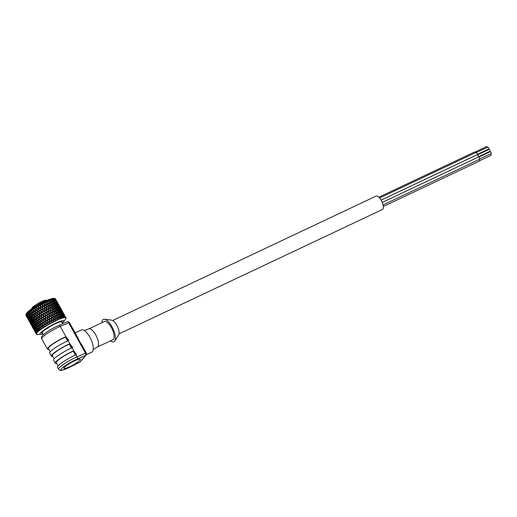 <?xml version="1.0" encoding="UTF-8"?>
<svg xmlns="http://www.w3.org/2000/svg" width="517" height="517" viewBox="0 0 517 517"><rect width="100%" height="100%" fill="white"/><g stroke="black" fill="none" stroke-linecap="round" stroke-linejoin="round"><path stroke-width="0.78" d="M26.774 316.856L25.882 315.267A16.919 2.63 -29 0 1 25.869 315.234L26.005 314.756M26.89 316.973L28.778 320.372L26.981 316.41L25.856 315.176A16.919 2.63 -29 0 1 25.85 314.982L25.999 314.446M26.832 316.139L27.64 318.071L25.863 314.905A16.919 2.63 -29 0 1 25.876 314.859L26.018 314.388M27 316.54L28.887 319.939L27.084 315.984L25.902 314.775A16.919 2.63 -29 0 1 26.018 314.517L26.076 314.414A16.919 2.63 -29 0 1 26.115 314.355L26.186 314.252A16.919 2.63 -29 0 1 26.425 313.929L26.522 313.806A16.919 2.63 -29 0 1 26.58 313.741L26.697 313.612A16.919 2.63 -29 0 1 27.052 313.237L27.194 313.095A16.919 2.63 -29 0 1 27.272 313.024L27.427 312.875A16.919 2.63 -29 0 1 27.892 312.449L28.073 312.294A16.919 2.63 -29 0 1 28.17 312.21L28.364 312.042A16.919 2.63 -29 0 1 28.933 311.577L29.152 311.408A16.919 2.63 -29 0 1 29.275 311.312L29.501 311.137A16.919 2.63 -29 0 1 30.167 310.639L30.419 310.452A16.919 2.63 -29 0 1 30.555 310.355L30.813 310.161A16.919 2.63 -29 0 1 31.563 309.638L31.841 309.444A16.919 2.63 -29 0 1 31.989 309.34L32.28 309.147A16.919 2.63 -29 0 1 33.101 308.597L33.405 308.397A16.919 2.63 -29 0 1 33.573 308.294L33.883 308.093A16.919 2.63 -29 0 1 34.762 307.537L35.085 307.331A16.919 2.63 -29 0 1 35.259 307.227L35.589 307.02A16.919 2.63 -29 0 1 36.513 306.465L36.856 306.264A16.919 2.63 -29 0 1 37.037 306.154L37.379 305.954A16.919 2.63 -29 0 1 38.336 305.405L38.685 305.204A16.919 2.63 -29 0 1 38.865 305.101L39.221 304.907A16.919 2.63 -29 0 1 40.19 304.371L40.546 304.177A16.919 2.63 -29 0 1 40.733 304.08L41.082 303.893A16.919 2.63 -29 0 1 42.058 303.382L42.407 303.201A16.919 2.63 -29 0 1 42.594 303.104L42.943 302.93A16.919 2.63 -29 0 1 43.9 302.451L44.242 302.283A16.919 2.63 -29 0 1 44.423 302.193L44.766 302.025A16.919 2.63 -29 0 1 45.231 301.805A16.919 2.63 -29 0 1 45.69 301.592L46.026 301.437A16.919 2.63 -29 0 1 46.194 301.359L46.524 301.211A16.919 2.63 -29 0 1 47.409 300.816L47.719 300.681A16.919 2.63 -29 0 1 47.881 300.616L48.191 300.48A16.919 2.63 -29 0 1 49.012 300.144L49.302 300.028A16.919 2.63 -29 0 1 49.458 299.97L49.742 299.86A16.919 2.63 -29 0 1 50.492 299.582L50.756 299.492A16.919 2.63 -29 0 1 50.892 299.44L51.144 299.356A16.919 2.63 -29 0 1 51.816 299.136L52.049 299.065A16.919 2.63 -29 0 1 52.165 299.033L52.385 298.968A16.919 2.63 -29 0 1 52.96 298.82L53.161 298.774A16.919 2.63 -29 0 1 53.257 298.748L53.445 298.71A16.919 2.63 -29 0 1 53.917 298.632L54.072 298.606A16.919 2.63 -29 0 1 54.156 298.6L54.298 298.587A16.919 2.63 -29 0 1 54.66 298.574L54.776 298.58A16.919 2.63 -29 0 1 54.834 298.58L54.944 298.593A16.919 2.63 -29 0 1 55.112 298.632A16.919 2.63 -29 0 1 55.19 298.652L55.603 300.287L58.007 303.912L56.12 300.506M25.992 314.465L26.16 313.909A16.221 2.52 -29 0 1 44.708 301.417A16.221 2.52 -29 0 1 54.182 298.374L55.112 298.632M55.261 298.684L57.051 301.883L55.3 298.703A16.919 2.63 -29 0 0 55.261 298.684L54.783 298.548M55.358 298.736L56.036 299.892L55.487 298.865A16.919 2.63 -29 0 0 55.358 298.736L54.834 298.574L56.508 302.348L58.899 305.967L57.019 302.568M27.317 317.858L25.869 315.234M27.647 318.446L28.177 318.672L28.086 319.241L31.356 324.98M26.451 316.178L25.85 314.982M26.761 316.184L25.876 314.859M26.561 315.738L26.018 314.517M26.076 314.414L27.866 317.58L26.115 314.355M26.186 314.252L26.903 315.189L26.425 313.929M28.635 317.348L26.903 315.189M26.522 313.806L28.325 316.966L27.627 314.989L26.58 313.741M28.325 316.966L28.836 317.225L29.495 319.719L30.645 321.16L29.954 319.183L28.765 317.761M26.697 313.612L27.976 314.788L28.597 317.302L29.799 318.718L29.146 316.721L27.912 315.318M27.472 314.523L27.052 313.237M27.194 313.095L27.756 314.853L29.004 316.255L28.396 314.233L27.272 313.024M29.004 316.255L29.501 316.527L30.083 319.047L31.324 320.443L30.723 318.427L29.443 317.05M28.7 314.556L29.295 316.578L30.587 317.955L30.018 315.919L28.7 314.556L27.892 312.449M30.587 317.955L31.072 318.239L31.621 320.773L33.398 322.434L33.948 324.967L35.234 326.343L34.671 324.308L33.353 322.944M30.335 316.236L30.891 318.278L32.216 319.635L31.692 317.587L30.335 316.236L29.366 313.392L28.17 312.21M31.576 317.102L31.091 315.04L29.689 313.703L30.206 315.758L32.048 317.406L32.532 319.952L33.902 321.296L33.418 319.228L32.015 317.897M29.689 313.703L28.933 311.577M28.073 312.294L28.564 314.077L29.896 315.441M28.364 312.042L29.249 312.908M29.152 311.408L29.572 313.218L30.981 314.556L30.535 312.468L29.275 311.312M29.501 311.137L30.878 312.3L31.317 314.859L33.204 316.494L33.644 319.054L35.085 320.372L34.671 318.278L33.198 316.973M30.432 311.984L30.167 310.639M30.419 310.452L30.774 312.287L32.254 313.593L31.873 311.486L30.555 310.355M32.196 311.337L31.873 311.486M32.254 313.593L33.101 316.482L34.581 317.787L34.2 315.687L32.694 314.388M30.813 310.161L32.203 311.337L32.603 313.897L34.116 315.189L33.767 313.082L32.228 311.79M31.789 310.995L31.563 309.638M31.841 309.444L32.144 311.299L33.689 312.585L33.366 310.465L31.989 309.34M33.689 312.585L35.621 314.162L35.324 312.035L33.734 310.762L34.051 312.882M33.734 310.762L33.366 310.465M35.88 313.683A106.463 49.335 -97.4 0 1 35.628 311.913L35.324 312.035M35.621 314.162L37.579 315.732L37.308 313.599L35.699 312.333L35.99 314.459M35.699 312.333L35.634 311.835L37.605 313.483A106.463 29.579 -146.4 0 1 35.628 311.913A106.715 41.58 -97.5 0 1 35.279 309.289L33.573 308.294M37.579 315.732L37.954 316.1A106.67 43.615 -97.5 0 1 37.605 313.483L37.308 313.599M37.25 313.102L36.998 310.969L35.363 309.702L35.634 311.835M35.363 309.702L35.279 309.289A106.605 24.913 -145.6 0 1 33.586 307.945M35.259 311.538L35.628 311.913A106.715 37.489 -148 0 1 33.683 310.329L35.259 311.538L34.988 309.405M33.405 308.397L33.663 310.265M33.553 309.489A106.605 53.858 -97.3 0 1 33.353 308.093M33.883 308.093L35.279 309.289A106.605 42.905 -97.5 0 1 34.994 307.046M34.923 308.907L34.762 307.537M35.085 307.331L35.305 309.205L36.946 310.471L36.707 308.339L35.259 307.227M37.689 313.897L37.961 316.029L39.576 317.296L39.324 315.163L37.605 313.483A106.463 38.142 -97.5 0 1 37.276 310.866A106.715 26.322 -145.8 0 1 35.279 309.289L35.305 309.205M35.589 307.02L36.972 308.242A106.605 13.19 -143.9 0 1 35.24 306.898M39.576 317.296L39.925 317.684A106.806 37.974 -97.5 0 1 39.602 315.06A106.67 24.215 -145.5 0 1 37.605 313.483L39.266 314.666L39.033 312.533L37.276 310.866A106.715 29.986 -97.3 0 1 36.972 308.242L36.707 308.339M36.655 307.835L36.513 306.465M39.706 315.46L39.958 317.593L41.593 318.86L41.36 316.727L39.602 315.06A106.67 32.112 -97.4 0 1 39.298 312.436A106.463 18.056 -144.6 0 1 37.276 310.866L38.982 312.035L38.762 309.903L36.972 308.242A106.605 31.375 -97.4 0 1 36.726 305.999M36.856 306.264L37.043 308.132L38.717 309.405L38.51 307.272L37.037 306.154M38.717 309.405L39.014 309.819A106.715 14.638 -144.1 0 1 36.972 308.242L37.043 308.132M41.308 316.23L41.625 316.63A106.806 18.412 -144.6 0 1 39.602 315.06L41.308 316.23L41.089 314.09L39.298 312.436A106.463 26.445 -97.2 0 1 39.014 309.819A106.715 18.017 -96.8 0 1 38.743 307.201L38.51 307.272M37.379 305.954L38.743 307.201A106.605 1.157 -142.6 0 1 36.985 305.851M38.458 306.775L38.336 305.405M39.156 310.2L39.37 312.326L41.037 313.593L40.837 311.467L39.014 309.819L40.785 310.969L40.591 308.843L38.743 307.201A106.605 19.452 -96.9 0 1 38.517 304.965M38.685 305.204L38.853 307.072L40.546 308.345L40.352 306.226L38.865 305.101M40.546 308.345L40.804 308.785A106.715 2.617 -142.7 0 1 38.743 307.201L38.853 307.072M39.221 304.907L40.552 306.18A106.605 10.999 -141.6 0 0 38.781 304.817M40.785 310.969L41.063 311.396A106.463 14.431 -96.6 0 1 40.804 308.785A106.715 5.868 -96 0 1 40.552 306.18L40.352 306.226M40.313 305.728L40.19 304.371M40.753 306.529L40.94 308.649L42.64 309.929L42.452 307.815L40.552 306.18A106.605 7.328 -96.1 0 1 40.339 303.957M40.546 304.177L40.707 306.032L42.407 307.324L42.22 305.217L40.733 304.08M42.407 307.324L42.627 307.783A106.715 9.539 -141.7 0 0 40.552 306.18L40.707 306.032M42.64 309.929L42.879 310.374A106.463 2.294 -95.7 0 1 42.627 307.783A106.715 6.275 -94.9 0 0 42.381 305.198L42.22 305.217M41.082 303.893L42.381 305.198A106.605 23.084 -140.9 0 0 40.604 303.815M42.174 304.726L42.058 303.382M42.846 308.119L43.034 310.226L44.733 311.518L44.546 309.412L42.627 307.783L44.501 308.927L44.313 306.833L42.381 305.198A106.605 4.808 -95 0 0 42.161 303.001M42.407 303.201L42.575 305.03L44.268 306.348L44.074 304.261L42.594 303.104M44.268 306.348L44.456 306.827A106.715 21.656 -141 0 0 42.381 305.198L42.575 305.03M42.943 302.93L44.191 304.267A106.605 34.904 -140.5 0 0 42.426 302.865M44.501 308.927L44.701 309.392A106.463 9.771 -94.5 0 0 44.449 306.827A106.715 18.211 -93.4 0 0 44.191 304.267L44.074 304.261M44.029 303.776L43.9 302.451M44.468 304.578L44.662 306.652L46.356 307.977L46.155 305.909L44.191 304.267A106.605 16.77 -93.6 0 0 43.964 302.096M44.242 302.283L44.423 304.093L46.103 305.431L45.89 303.376L44.423 302.193M46.103 305.431L46.246 305.928A106.715 33.534 -140.6 0 0 44.191 304.267L44.423 304.093M46.356 307.977L46.517 308.462A106.463 21.585 -92.9 0 0 46.246 305.928A106.715 29.76 -91.6 0 0 45.961 303.408L45.89 303.376M44.766 302.025L45.961 303.408A106.605 46.284 -140.5 0 0 44.216 301.973M45.839 302.897L45.69 301.592M46.278 303.692L46.498 305.747L48.165 307.098L47.932 305.062L45.961 303.408A106.605 28.364 -91.8 0 0 45.709 301.269M46.026 301.437L46.226 303.221L47.881 304.591L47.635 302.574L46.194 301.359M47.881 304.591L47.991 305.108A106.715 44.985 -140.5 0 0 45.961 303.408L46.226 303.221M48.43 309.625L48.217 307.57L46.543 306.226L46.75 308.287L48.572 310.122A106.67 27.672 -91.9 0 0 48.288 307.602A106.463 32.952 -90.9 0 0 47.991 305.108A106.715 40.733 -89.2 0 0 47.667 302.626L47.635 302.574M48.016 302.897L48.262 304.914L49.903 306.303L49.638 304.306L47.667 302.626L47.952 302.432L49.645 304.371L49.949 304.17L51.597 306.135L51.907 305.935L53.477 307.389L54.233 310.135L55.797 311.583L55.461 309.651L53.917 308.184M48.146 305.237A106.463 52.592 -140.7 0 0 47.991 305.108L48.553 307.415L50.201 308.785L49.962 306.768L47.991 305.108L48.262 304.914M49.903 306.303L49.987 306.82A106.463 43.699 -88.4 0 0 49.658 304.461M50.013 304.636L50.278 306.626L51.894 308.035L51.61 306.058L49.645 304.371M50.485 311.292L50.259 309.256L48.604 307.886L48.818 309.935L50.614 311.796A106.806 33.34 -90.9 0 0 50.311 309.295A106.67 38.762 -89.7 0 0 49.987 306.82L50.278 306.626M51.538 305.599L51.228 303.647L49.651 302.199L49.949 304.17M49.651 302.199L49.27 301.941L49.58 301.741L51.151 303.195L50.808 301.262L49.458 299.97M49.574 303.841L49.283 301.863L47.881 300.616M47.719 300.681L47.952 302.432M46.524 301.211L47.667 302.626A106.605 39.402 -89.6 0 0 47.37 300.526M48.191 300.48L49.27 301.941M49.212 301.405L49.012 300.144M49.302 300.028L49.58 301.741M49.742 299.86L51.17 301.605L51.513 303.537L53.49 305.799L53.839 307.725L55.377 309.205L55.009 307.292L53.49 305.799M50.724 300.81L50.492 299.582M50.756 299.492L51.086 301.159L52.592 302.658L52.191 300.771L50.892 299.44M52.592 302.658L53.406 305.353L54.918 306.852L54.518 304.965L53.031 303.453M51.144 299.356L52.534 301.133L52.941 303.014L54.421 304.532L53.981 302.671L52.534 301.133M52.094 300.332L51.816 299.136M52.049 299.065L52.43 300.694L53.878 302.245L53.4 300.409L52.165 299.033M53.878 302.245L54.757 304.888L56.198 306.432L55.726 304.603L54.317 303.04M53.729 300.778L54.207 302.607L55.61 304.177L55.106 302.374L53.257 300.551L52.96 298.82M55.61 304.177L56.534 306.801L57.936 308.371L58.86 310.995L60.263 312.565L61.187 315.189L63.113 317.865A16.919 2.63 151 0 1 63.261 317.826L63.468 317.774A16.919 2.63 151 0 1 63.953 317.664L64.134 317.632A16.919 2.63 151 0 1 64.257 317.612L64.425 317.587A16.919 2.63 151 0 1 64.806 317.541L64.948 317.535A16.919 2.63 151 0 1 65.045 317.528L64.929 317.858L65.168 317.528A16.919 2.63 151 0 1 65.452 317.548L65.271 317.884L65.549 317.567A16.919 2.63 151 0 1 65.614 317.58L65.452 317.929L65.691 317.606A16.919 2.63 151 0 1 65.866 317.697L65.665 318.033L65.918 317.735A16.919 2.63 151 0 1 65.95 317.768L65.756 318.123L65.989 317.819A16.919 2.63 151 0 1 66.008 317.845L65.989 317.819M55.422 302.749L55.939 304.552L57.303 306.148L56.754 304.371L54.938 302.523L54.427 300.17L53.257 298.748M55.119 302.426L56.618 303.957L57.62 306.523L58.944 308.151L58.35 306.394L57.057 304.746M56.618 303.957L56.03 302.206L54.731 300.551L55.293 302.329M54.731 300.551L54.246 300.332L53.917 298.632M53.419 300.461L54.976 301.954M53.161 298.774L53.613 300.351M53.445 298.71L54.291 299.757M54.072 298.606L55.881 301.799L54.156 298.6M54.298 298.587L57.859 304.662M55.093 299.666L54.66 298.574M54.776 298.58L56.579 301.773M54.944 298.593L55.681 299.711M57.051 301.883L56.967 302.458L59.371 306.077L57.49 302.678M56.476 300.687L58.363 304.086L55.952 300.461L56.036 299.892M58.363 304.086L58.279 304.655L58.802 304.881L60.605 308.849L63.009 312.475L62.925 313.043L65.918 317.735M57.833 303.104L59.468 306.051M56.263 300.319L57.135 301.844M56.275 300.312L56.915 301.45M28.235 319.512L27.537 318.252M29.03 320.786L28.086 319.241M28.778 320.372L30.225 322.673M27.64 318.071L28.164 318.31L29.96 322.265L28.08 318.866M28.306 318.375L30.186 321.768L28.39 317.826L27.866 317.58M27.343 315.984L29.23 319.383L28.487 317.432M29.23 319.383L29.747 319.635L30.445 322.117L31.55 323.577L29.669 320.178M30.645 321.16L31.156 321.419L31.815 323.92L32.972 325.355L32.28 323.377L31.085 321.955M31.66 320.811L29.799 318.718M30.238 319.512L30.923 321.496L32.125 322.918L31.472 320.915M32.125 322.918L32.629 323.183L33.25 325.691L34.445 327.106L33.799 325.109L32.565 323.713M33.256 322.511L31.324 320.443M31.763 321.238L32.409 323.241L34.148 324.915L34.729 327.435L35.977 328.838L35.369 326.815L34.09 325.432M32.907 322.149L32.345 320.113L31.026 318.75M32.216 319.635L32.7 319.926L33.217 322.472L34.542 323.829L34.019 321.781L32.655 320.43M33.902 321.296L34.374 321.6L34.859 324.146L36.229 325.49L35.744 323.422L34.342 322.097M33.747 319.538L34.225 321.613L35.634 322.944L35.188 320.863L33.747 319.538L32.862 316.663L31.427 315.351L31.899 317.419L33.308 318.743M35.634 322.944L36.093 323.248L36.552 325.807L37.961 327.138L37.508 325.051L36.074 323.732M35.524 321.167L35.964 323.248L37.411 324.566L36.998 322.472L35.085 320.372M37.411 324.566L37.857 324.883L38.29 327.448L40.177 329.077L40.248 329.911A16.919 2.63 151 0 1 40.423 329.775L40.669 329.594A16.919 2.63 151 0 1 41.321 329.116L41.593 328.928A16.919 2.63 151 0 1 41.787 328.786L42.064 328.592A16.919 2.63 151 0 1 42.795 328.095L43.085 327.901A16.919 2.63 151 0 1 43.305 327.752L43.602 327.558A16.919 2.63 151 0 1 44.391 327.048L44.708 326.841A16.919 2.63 151 0 1 44.94 326.692M37.347 322.776L37.754 324.87L39.227 326.182L38.846 324.075L37.347 322.776L36.526 319.881L35.02 318.582L35.427 320.682L36.907 321.981M39.169 323.926L38.846 324.075M38.762 323.577L38.413 321.464L36.881 320.185L37.256 322.285L39.182 323.92L39.583 326.486L41.089 327.778L40.74 325.665L39.208 324.372M36.881 320.185L36.087 317.27L34.555 315.984L34.93 318.091L36.442 319.39M36.849 319.732L36.526 319.881M35.02 318.582L34.581 317.787M34.555 315.984L34.116 315.189M36.455 317.574L36.797 319.687L38.336 320.973L38.019 318.853L36.087 317.27M38.323 318.711A106.806 40.933 -148.8 0 1 36.416 317.128L38.019 318.853M37.948 318.356L37.651 316.23L36.061 314.956L36.377 317.076M36.061 314.956L34.128 313.38L34.471 315.493L36.009 316.779L35.692 314.659M36.009 316.779L36.416 317.128A106.67 46.084 -150.2 0 1 35.343 316.223A106.67 46.084 -150.2 0 1 35.298 316.184M34.128 313.38L33.767 313.082M34.523 315.538L34.2 315.687M31.427 315.351L30.981 314.556M32.758 316.178L32.345 314.084L30.878 312.779M34.077 312.927A106.715 47.958 -150.7 0 1 33.017 312.029A106.715 47.958 -150.7 0 1 32.972 311.99M38.193 317.806L38.316 318.653L39.906 319.926L39.635 317.8L38.025 316.527L38.213 317.942A106.806 49.218 -97.4 0 1 37.954 316.126A106.67 35.479 -147.6 0 1 36.003 314.523A106.463 40.533 -148.8 0 1 34.09 312.934M38.025 316.527L37.651 316.23M40.345 320.721L40.636 322.847L42.232 324.12L41.961 321.988L40.274 320.294A106.457 44.21 -97.5 0 1 39.925 317.684A106.806 29.96 -146.5 0 1 37.954 316.1L37.961 316.029M39.266 314.666L39.324 315.163M41.896 321.49L42.252 321.871A106.689 30.341 -146.6 0 1 40.274 320.294L41.896 321.49L41.651 319.357L39.958 317.593M41.593 318.86L41.929 319.254A106.457 32.758 -97.4 0 1 41.625 316.637L41.36 316.727M39.421 312.824L39.654 314.963M38.982 312.035L39.033 312.533M37.386 311.266L37.631 313.399M37.095 308.63L37.327 310.769M41.748 317.024L41.974 319.157L43.628 320.424L43.415 318.291L41.625 316.63A106.806 26.225 -97.2 0 1 41.334 314.013A106.67 20.202 -96.9 0 1 41.063 311.396A106.463 6.146 -143.1 0 1 39.014 309.819L38.762 309.903M43.628 320.424L43.945 320.824A106.689 25.766 -97.2 0 1 43.661 318.207A106.457 11.717 -143.8 0 1 41.625 316.63L43.363 317.793L43.157 315.661L41.334 314.013A106.67 12.46 -143.9 0 1 39.298 312.436L39.37 312.326M43.803 318.582L44.023 320.714L45.69 321.988L45.483 319.855L43.661 318.207A106.457 20.893 -97 0 1 43.389 315.59A106.806 6.475 -143.2 0 1 41.334 314.013L43.111 315.163L42.917 313.037L40.837 311.467M38.904 307.57L39.105 309.702M40.985 309.14L41.179 311.266L42.872 312.539L42.678 310.42L40.591 308.843M45.438 319.357L45.716 319.784A106.689 6.908 -143.2 0 1 43.661 318.207L45.438 319.357L45.237 317.231L43.389 315.59A106.806 14.172 -96.6 0 1 43.131 312.979A106.67 8.078 -96.2 0 1 42.879 310.374A106.463 5.965 -142 0 0 40.804 308.785L40.94 308.649M44.733 311.518L44.953 311.977A106.67 4.071 -95.1 0 0 44.701 309.392A106.463 18.082 -141.2 0 0 42.627 307.783L42.452 307.815M43.312 313.334L43.506 315.46L45.199 316.734L45.005 314.62L43.131 312.979L44.96 314.123L44.772 312.01L43.034 310.226M44.94 309.715L45.128 311.816L46.827 313.121L46.64 311.027L44.546 309.412M42.62 305.521L42.808 307.628M44.708 307.143L44.901 309.231L46.595 310.536L46.401 308.462L44.313 306.833M46.827 313.121L47.028 313.586A106.806 10.107 -94.4 0 0 46.776 311.014A106.67 16.053 -93.7 0 0 46.517 308.462A106.463 30.018 -140.7 0 0 44.456 306.827L44.662 306.652M46.543 306.226L46.155 305.909M46.795 308.772L46.989 310.846L48.682 312.171L48.475 310.103L46.75 308.287M48.604 307.886L48.217 307.57M48.921 314.737L48.727 312.656L47.034 311.331L47.221 313.425L49.102 315.208A106.457 15.303 -93.8 0 0 48.844 312.662A106.806 21.953 -92.8 0 0 48.572 310.122L48.818 309.935M50.201 308.785L50.879 311.609L52.527 312.979L52.288 310.963L50.259 309.256M51.002 316.365L50.802 314.297L49.121 312.966L49.315 315.04L51.17 316.85A106.689 22.354 -92.8 0 0 50.899 314.317A106.457 26.929 -92 0 0 50.614 311.796L50.879 311.609M48.165 307.098L48.288 307.602A106.67 46.982 -140.5 0 1 50.311 309.295L52.288 310.963M52.223 310.497L51.959 308.5L50.343 307.092L50.588 309.108M52.527 312.979L52.637 313.496A106.457 38.032 -89.8 0 0 52.314 311.021A106.806 44.107 -88.4 0 0 51.984 308.655L51.959 308.5M50.343 307.092L49.962 306.768M46.498 305.747L46.246 305.928A106.463 41.58 -140.5 0 1 48.288 307.602L48.553 307.415M51.894 308.035L51.971 308.565L52.269 308.365L53.865 309.793L53.548 307.841L51.978 306.394L52.269 308.365M51.978 306.394L51.597 306.135M53.865 309.793L53.923 310.336L54.233 310.135M55.797 311.583L56.56 314.323L58.124 315.777L57.788 313.845L56.237 312.378M55.817 310L56.166 311.925L57.704 313.392L57.335 311.486L55.403 309.754L55.377 309.205M57.704 313.392L58.492 316.12L60.528 318.711A16.919 2.63 151 0 1 60.728 318.64L60.993 318.537A16.919 2.63 151 0 1 61.652 318.31L61.904 318.226A16.919 2.63 151 0 1 62.079 318.168L62.318 318.097A16.919 2.63 151 0 1 62.9 317.923L63.113 317.865M57.684 311.841L58.059 313.741L59.571 315.241L59.164 313.354L57.251 311.602L56.844 309.166L55.358 307.647L55.733 309.547L57.245 311.047M57.342 311.544L59.067 312.921L59.92 315.596L61.394 317.115L60.954 315.26L59.507 313.716M59.067 312.921L58.628 311.06L57.187 309.521L57.594 311.396M57.187 309.521L56.741 309.289L56.308 306.865L54.86 305.327L55.267 307.201L56.741 308.727M55.358 307.647L54.918 306.852M54.86 305.327L54.421 304.532M56.637 307.227L57.083 309.088L58.524 310.633L58.053 308.798L56.185 307.001L56.198 306.432M57.936 308.371L57.426 306.568L56.049 304.972M53.477 307.389L53.135 305.457L51.59 303.99L51.907 305.935M51.59 303.99L51.151 303.195M53.051 305.011L52.682 303.104L51.17 301.605M57.303 306.148L58.259 308.746L59.629 310.342L60.586 312.94L61.956 314.536L61.4 312.759L60.069 311.137M58.944 308.151L59.94 310.717L61.271 312.346L60.676 310.588L59.384 308.946M58.647 306.781L60.534 310.187L59.901 308.462L58.15 306.562L57.574 304.267L56.327 302.594L56.922 304.339L58.208 305.986M60.534 310.187L61.575 312.727L62.861 314.381L60.974 310.976M60.185 308.856L62.072 312.255L61.394 310.555L59.681 308.636L59.746 308.061M62.072 312.255L62.008 312.824L64.948 317.535M61.665 310.956L63.552 314.355L61.155 310.736L60.502 308.494L59.345 306.762L61.226 310.161M61.413 310.607L64.98 316.494L63.093 313.095M62.654 312.294L61.504 310.562M60.773 308.901L60.25 308.675L58.447 304.7L60.327 308.106M59.345 306.762L58.828 306.542L58.899 305.967M58.447 304.7L57.93 304.481L58.007 303.912M59.817 306.872L61.697 310.271L59.293 306.646L59.371 306.077M60.689 308.281L58.802 304.881M56.327 302.594L55.83 302.367L55.881 301.799M57.419 303.867L55.532 300.461M62.286 323.17A13.655 2.126 151 0 0 63.649 321.761A13.655 2.126 151 0 0 55.649 323.196A13.655 2.126 151 0 0 43.118 330.602A13.655 2.126 151 0 0 40.979 334.331A13.655 2.126 151 0 0 42.892 333.917M65.478 319.228L65.724 318.899A16.919 2.63 151 0 0 65.885 318.627L65.937 318.53A16.919 2.63 151 0 0 65.969 318.459L66.002 318.369A16.919 2.63 151 0 0 66.053 318.162L66.06 318.084A16.919 2.63 151 0 0 66.06 318.039L66.053 317.968A16.919 2.63 151 0 0 66.008 317.845M45.373 326.699A106.295 24.997 -145.7 0 1 44.578 326.065L44.94 326.699L45.263 326.492A16.919 2.63 151 0 1 46.103 325.975L46.433 325.775A16.919 2.63 151 0 1 46.679 325.626L47.021 325.426A16.919 2.63 151 0 1 47.887 324.909L48.236 324.708A16.919 2.63 151 0 1 48.488 324.56L48.837 324.366A16.919 2.63 151 0 1 49.729 323.862L50.084 323.661A16.919 2.63 151 0 1 50.343 323.526L50.692 323.332A16.919 2.63 151 0 1 51.597 322.847L51.946 322.66A16.919 2.63 151 0 1 52.204 322.524L52.56 322.337A16.919 2.63 151 0 1 53.451 321.878L53.8 321.703A16.919 2.63 151 0 1 54.059 321.58L54.401 321.406A16.919 2.63 151 0 1 55.274 320.979L55.616 320.818A16.919 2.63 151 0 1 55.739 320.76A16.919 2.63 151 0 1 55.862 320.702L56.198 320.546A16.919 2.63 151 0 1 57.032 320.165L57.361 320.017A16.919 2.63 151 0 1 57.594 319.913L57.91 319.777A16.919 2.63 151 0 1 58.699 319.435L59.003 319.312A16.919 2.63 151 0 1 59.222 319.222L59.52 319.105A16.919 2.63 151 0 1 60.25 318.815L60.528 318.711M37.605 334.557L37.463 334.564A16.919 2.63 151 0 1 37.373 334.57L37.243 334.57A16.919 2.63 151 0 1 36.965 334.551L36.869 334.531A16.919 2.63 151 0 1 36.804 334.518L36.72 334.493A16.919 2.63 151 0 1 36.545 334.409L36.494 334.363A16.919 2.63 151 0 1 36.461 334.331L36.423 334.279A16.919 2.63 151 0 1 36.403 334.253A16.919 2.63 151 0 1 36.364 334.131L36.746 334.092L36.352 334.066A16.919 2.63 151 0 1 36.352 334.014L36.746 333.95L36.358 333.937A16.919 2.63 151 0 1 36.41 333.73L36.81 333.691L36.448 333.639A16.919 2.63 151 0 1 36.474 333.568L36.901 333.497L36.526 333.471A16.919 2.63 151 0 1 36.694 333.207L36.772 333.09A16.919 2.63 151 0 1 36.836 333.006L36.927 332.89A16.919 2.63 151 0 1 37.205 332.567L37.327 332.437A16.919 2.63 151 0 1 37.418 332.334L37.554 332.198A16.919 2.63 151 0 1 37.935 331.83L38.096 331.675A16.919 2.63 151 0 1 38.219 331.565L38.394 331.41A16.919 2.63 151 0 1 38.878 330.996L39.079 330.835A16.919 2.63 151 0 1 39.227 330.706L39.441 330.537A16.919 2.63 151 0 1 40.009 330.092L40.248 329.911M42.446 333.116A2.501 0.388 151 0 0 41.806 333.323L41.709 333.258A2.501 0.388 151 0 0 42.148 332.715A2.501 0.388 151 0 0 41.703 332.728L41.793 332.56A2.501 0.388 151 0 0 42.717 331.662A2.501 0.388 151 0 0 42.601 331.617L42.866 331.365A2.501 0.388 151 0 0 44.423 330.092L44.837 329.788A2.501 0.388 151 0 0 46.982 328.321L47.551 327.959A2.501 0.388 151 0 0 50.033 326.46L50.614 326.124A2.501 0.388 151 0 0 51.267 325.839A2.501 0.388 151 0 0 53.277 324.695L53.858 324.398A2.501 0.388 151 0 0 54.989 323.959A2.501 0.388 151 0 0 56.392 323.203L56.922 322.976A2.501 0.388 151 0 0 58.35 322.498A2.501 0.388 151 0 0 59.08 322.13L59.494 321.981A2.501 0.388 151 0 0 59.507 322.026A2.501 0.388 151 0 0 61.025 321.6L61.342 321.535A2.501 0.388 151 0 0 61.226 321.781A2.501 0.388 151 0 0 62.169 321.6L62.266 321.664A2.501 0.388 151 0 0 61.833 322.207A2.501 0.388 151 0 0 62.279 322.194L62.189 322.362A2.501 0.388 151 0 0 61.937 322.537M48.146 325.025L48.146 325.025A106.295 19.213 -96.8 0 1 48.042 323.978L48.837 324.366M37.34 305.308L37.043 303.99L42.536 301.146L45.095 300.215L47.351 300.235M34.898 306.775L34.71 305.508L36.959 304.455M37.114 303.97A8.169 1.273 -29 0 1 38.814 302.994L39.938 302.4A8.169 1.273 -29 0 1 43.266 300.868L44.132 300.551M60.192 321.942L60.922 321.645M48.275 327.597L47.7 328.405L46.763 328.534M82.352 345.854L79.812 341.937L78.002 338.002M67.074 321.897A1.751 0.924 66.6 0 1 67.216 321.8A1.751 0.924 66.6 0 1 68.612 322.757L85.492 353.208L77.091 356.846A14.47 2.249 151 0 0 75.146 357.725A14.47 2.249 151 0 0 58.615 369.261L57.497 367.244A14.47 2.249 -29 0 1 74.028 355.709A14.47 2.249 -29 0 1 75.928 354.849L76.542 354.397L73.692 350.817A14.47 2.249 151 0 0 71.792 351.676A14.47 2.249 151 0 0 55.261 363.212L53.587 360.187A14.47 2.249 -29 0 1 70.118 348.652A14.47 2.249 -29 0 1 72.018 347.786L72.632 347.34L69.782 343.753A14.47 2.249 151 0 0 67.882 344.619A14.47 2.249 151 0 0 51.351 356.155L49.671 353.13A14.47 2.249 -29 0 1 66.202 341.595A14.47 2.249 -29 0 1 68.102 340.729L68.722 340.276L65.866 336.696A14.47 2.249 151 0 0 63.966 337.562A14.47 2.249 151 0 0 47.435 349.098A14.47 2.249 151 0 0 48.889 349.305M76.374 354.572L73.265 351.23A13.306 2.068 -29 0 0 71.482 352.038A13.306 2.068 -29 0 0 56.282 362.65L58.085 365.907M55.261 363.212A14.47 2.249 151 0 0 56.708 363.425M51.351 356.155A14.47 2.249 151 0 0 52.799 356.362M68.548 340.451L65.446 337.116A13.306 2.068 -29 0 0 63.656 337.924A13.306 2.068 -29 0 0 48.456 348.529L50.265 351.793M72.458 347.514L69.356 344.173A13.306 2.068 -29 0 0 67.565 344.981A13.306 2.068 -29 0 0 52.372 355.593L54.175 358.85M74.61 360.84A9.338 1.454 151 0 0 65.181 366.598A9.338 1.454 151 0 0 66.137 368.098A37.928 37.928 0 0 0 78.952 360.995A9.338 1.454 151 0 0 74.61 360.84M75.152 332.864L81.356 329.936A12.253 4.666 64.7 0 1 89.868 337.187A12.253 4.666 64.7 0 1 91.819 352.096L86.333 354.694M97.312 347.056A10.036 3.826 -115.3 0 0 97.442 346.985A10.036 3.826 -115.3 0 0 95.716 334.842A10.036 3.826 -115.3 0 0 88.872 328.844A10.036 3.826 -115.3 0 0 88.743 328.902M88.808 328.87L104.35 321.529A10.036 3.826 64.7 0 1 111.323 327.468A10.036 3.826 64.7 0 1 112.926 339.682L97.377 347.023M110.431 340.858A12.369 4.711 -115.3 0 0 114.768 341.013A12.369 4.711 -115.3 0 0 111.95 326.738A12.369 4.711 -115.3 0 0 104.499 319.26A12.369 4.711 -115.3 0 0 101.862 322.705M104.499 319.26L111.678 320.133A8.401 3.199 64.7 0 1 116.745 325.212A8.401 3.199 64.7 0 1 118.658 334.906L114.768 341.013M112.693 320.495L376.124 196.079A7.412 2.824 64.7 0 1 382.89 204.344A7.412 2.824 64.7 0 1 382.451 209.482L119.02 333.898M479.194 159.482A1.286 0.491 64.7 0 1 479.498 160.192A1.286 0.491 64.7 0 1 479.421 161.084L383.31 206.477M490.691 153.795A1.053 0.401 64.7 0 1 491.092 154.615A1.053 0.401 64.7 0 1 491.027 155.339L479.576 160.755M381.081 200.137L477.185 154.751A1.286 0.491 64.7 0 1 478.354 156.179A1.286 0.491 64.7 0 1 478.277 157.071L382.218 202.438L478.38 157.026A1.286 0.491 64.7 0 1 479.556 158.46A1.286 0.491 64.7 0 1 479.479 159.352L383.032 204.9M478.736 157.116L490.194 151.707A1.053 0.401 64.7 0 1 491.15 152.883A1.053 0.401 64.7 0 1 491.085 153.607L479.634 159.016M477.534 154.841L488.992 149.432A1.053 0.401 64.7 0 1 489.948 150.602A1.053 0.401 64.7 0 1 489.89 151.332L478.432 156.741M379.594 197.985L475.976 152.463A1.286 0.491 64.7 0 1 477.152 153.898A1.286 0.491 64.7 0 1 477.075 154.783L381.081 200.124M476.331 152.554L487.783 147.145A1.053 0.401 64.7 0 1 488.746 148.314A1.053 0.401 64.7 0 1 488.681 149.045L477.23 154.454M378.858 197.197L474.722 151.92A1.286 0.491 64.7 0 1 475.595 152.644M475.078 152.011L486.529 146.602A1.053 0.401 64.7 0 1 487.331 147.358M489.489 151.52A1.053 0.401 64.7 0 1 489.735 151.927M488.287 149.232A1.053 0.401 64.7 0 1 488.533 149.646M30.568 323.713L29.87 322.453M29.101 321.051L29.643 322.052M29.973 322.64L28.997 320.805M30.173 322.705L29.217 321.167M31.485 324.527L29.96 322.265M29.327 320.734L31.214 324.133L29.411 320.178L28.887 319.939M30.186 321.768L30.71 322.02L31.453 324.482L32.513 325.969L30.632 322.569M31.55 323.577L32.073 323.829L32.771 326.311L33.876 327.772L31.996 324.372M32.972 325.355L33.482 325.613L34.141 328.114L35.809 329.814L36.927 332.89M33.65 324.644L33.049 322.627M35.234 326.343L35.725 326.628L36.274 329.161L37.56 330.537L36.998 328.508L35.673 327.138M36.591 325.846L34.542 323.829M34.982 324.624L35.537 326.666L36.869 328.03L36.345 325.975M36.869 328.03L38.394 331.41M38.336 327.487L36.229 325.49M36.668 326.285L37.185 328.347L38.549 329.684L38.071 327.623M38.549 329.684L39.079 330.835M40.119 329.109L37.961 327.138M38.4 327.933L39.441 330.537M39.738 328.76L39.324 326.666L37.851 325.361M39.227 326.182L39.66 326.505L40.074 329.064L40.669 329.594M41.089 327.778L41.593 328.928M42.795 328.095L42.665 327.242L40.74 325.665M41.102 325.962L41.444 328.075L42.064 328.592M43.751 327.739A106.295 36.184 -147.8 0 1 42.982 327.106A106.399 41.593 -149 0 1 41.063 325.516L42.982 327.106L42.665 327.242M42.594 326.744L42.297 324.618L40.707 323.345L41.024 325.471M40.707 323.345L38.775 321.768L39.118 323.881L41.063 325.516A106.87 47.041 -150.4 0 1 39.996 324.618A106.87 47.041 -150.4 0 1 39.945 324.573M40.662 325.167L40.339 323.047M38.775 321.768L38.697 321.27L40.656 322.912A106.689 41.276 -148.9 0 1 38.736 321.322A106.457 45.373 -150 0 1 37.67 320.417A106.457 45.373 -150 0 1 37.612 320.372M40.268 322.55L39.971 320.424L38.387 319.151L38.697 321.27M38.387 319.151L38.329 318.718A106.457 34.749 -147.4 0 0 40.274 320.294L39.971 320.424M40.533 322.065A106.689 48.766 -97.4 0 1 40.281 320.32M42.853 326.259A106.399 48.178 -97.4 0 1 42.601 324.495A106.87 36.481 -147.8 0 1 40.656 322.912L40.636 322.847M42.342 322.285L42.607 324.418L44.223 325.684L43.977 323.552L41.961 321.988M40.016 318.091L40.281 320.223M44.714 327.112A106.295 42.601 -97.5 0 1 44.578 326.065A106.399 36.927 -97.4 0 1 44.255 323.448A106.87 25.243 -145.7 0 1 42.252 321.871A106.689 37.508 -97.5 0 1 41.929 319.254A106.457 23.465 -145.4 0 1 39.925 317.684L39.635 317.8M39.906 319.926L40.274 320.294M46.103 325.975L46.007 325.115L44.255 323.448A106.87 31.162 -97.3 0 1 43.951 320.824L41.651 319.357M45.69 321.988L45.742 322.485L43.945 320.824A106.689 18.825 -144.7 0 1 41.929 319.254L41.974 319.157M43.363 317.793L43.415 318.291M48.863 324.611A106.295 1.331 -142.7 0 1 48.042 323.978A106.399 7.387 -143.3 0 1 45.987 322.401A106.87 13.507 -144 0 1 43.945 320.824L44.023 320.714M47.887 324.909L47.81 324.049L45.987 322.401A106.87 19.207 -96.9 0 1 45.716 319.784L45.483 319.855M43.551 315.958L43.758 318.084M43.111 315.163L43.157 315.661M41.476 314.388L41.696 316.527M41.224 311.764L41.431 313.89M44.96 314.123L45.205 314.569A106.806 5.674 -142 0 0 43.131 312.979L42.917 313.037M48.488 324.56L48.042 323.978A106.399 13.171 -96.5 0 1 47.784 321.367A106.87 7.051 -96.1 0 1 47.525 318.763A106.689 5.222 -142.1 0 0 45.457 317.173A106.457 0.323 -142.5 0 0 43.389 315.59L43.506 315.46M49.729 323.862L49.658 323.002L47.784 321.367L49.613 322.511L49.425 320.398L45.457 317.173A106.457 8.795 -96.2 0 1 45.205 314.569L45.005 314.62M43.079 310.723L43.266 312.837M45.877 320.152L46.084 322.285L47.764 323.552L47.564 321.425L45.716 319.784A106.689 13.713 -96.6 0 1 45.457 317.173L47.286 318.317L47.099 316.204L45.205 314.569A106.806 1.997 -95.7 0 1 44.953 311.977A106.67 11.749 -141.6 0 0 42.879 310.374L42.678 310.42M42.872 312.539L43.131 312.979A106.67 0.407 -142.6 0 1 41.063 311.396L41.179 311.266M50.679 323.597A106.295 10.786 -141.7 0 0 49.852 322.957A106.399 1.04 -95.6 0 1 49.606 320.366A106.87 5.112 -95 0 0 49.354 317.781A106.689 17.371 -141.2 0 0 47.28 316.171A106.457 3.328 -95.2 0 0 47.028 313.586L44.772 312.01M47.267 313.916L47.454 316.01L49.154 317.309L48.966 315.221L47.028 313.586A106.806 17.83 -141.2 0 0 44.953 311.977L45.128 311.816M47.034 311.331L46.64 311.027M51.597 322.847L51.519 321.994L49.606 320.366L51.48 321.509L51.286 319.416L49.354 317.781A106.689 10.534 -94.4 0 0 49.102 315.208A106.457 24.506 -140.9 0 0 47.028 313.586L47.221 313.425M49.121 312.966L48.727 312.656M52.508 322.621A106.295 22.832 -141 0 0 51.681 321.975A106.399 10.999 -94.3 0 0 51.429 319.409A106.87 17.093 -93.6 0 0 51.17 316.85L49.315 315.04M51.196 314.614L51.396 316.675L53.077 318.013L52.863 315.958L50.802 314.297M53.077 318.013L53.128 318.498L51.441 317.16L51.396 316.675M56.075 320.863A106.295 45.968 -140.6 0 0 55.261 320.185A106.399 40.384 -140.5 0 0 53.225 318.511A106.87 28.7 -91.7 0 0 52.941 315.99A106.689 40.972 -140.5 0 0 50.899 314.317L52.812 315.486L52.863 315.958M52.812 315.486L52.585 313.451L50.931 312.087L51.144 314.129M50.931 312.087L48.869 310.42L49.076 312.481L50.75 313.819L50.537 311.77M50.75 313.819L50.899 314.317A106.457 36.268 -140.5 0 0 48.844 312.656L49.076 312.481M48.869 310.42L48.475 310.103M48.682 312.171L48.844 312.662A106.806 29.812 -140.7 0 0 46.776 311.014L46.989 310.846M53.251 316.281L53.471 318.33L55.138 319.68L54.912 317.645L52.941 315.99A106.689 33.708 -90.8 0 0 52.637 313.496A106.457 47.558 -140.5 0 0 50.614 311.796A106.806 41.431 -140.5 0 0 48.572 310.122A106.67 35.634 -140.6 0 0 46.517 308.462L46.401 308.462M46.595 310.536L46.776 311.014A106.67 23.827 -140.9 0 0 44.701 309.392L44.901 309.231M52.915 313.302L54.55 314.685L54.285 312.695L52.669 311.292L52.637 313.496L53.199 315.803L54.854 317.173L54.608 315.157L52.585 313.451M52.669 311.292L52.605 310.82L54.22 312.229L53.936 310.258L52.333 308.83L52.605 310.82M54.55 314.685L54.64 315.208A106.689 44.436 -88.3 0 0 54.311 312.85L54.285 312.695M54.311 312.85A106.689 44.436 -88.3 0 0 54.291 312.759L54.595 312.559L56.185 313.987L55.875 312.035L54.304 310.588L54.595 312.559M54.66 313.024L54.931 315.015L56.547 316.423L56.256 314.446L54.22 312.229M55.862 320.702L55.261 320.185A106.399 34.07 -90.7 0 0 54.964 317.69A106.87 39.751 -89.5 0 0 54.64 315.208L54.931 315.015M56.547 316.423L56.618 316.953L56.922 316.759L58.511 318.181L58.201 316.23L56.631 314.782L56.922 316.759M56.631 314.782L56.185 313.987M58.511 318.181L59.003 319.312M60.25 318.815L60.108 318.039L58.57 316.572L58.88 318.517L59.52 319.105M58.57 316.572L58.124 315.777M60.03 317.593L59.655 315.687L58.143 314.194M54.304 310.588L53.923 310.336M52.333 308.83L51.971 308.565M59.571 315.241L60.993 318.537M61.394 317.115L61.904 318.226M62.9 317.923L61.29 315.622L62.318 318.097M61.29 315.622L60.838 315.389L60.379 312.992L58.511 311.195L58.524 310.633M62.589 316.759L62.079 314.956L60.702 313.36M63.953 317.664L62.395 315.331L63.468 317.774M62.395 315.331L61.956 314.536M62.092 315.008L64.134 317.632M63.591 316.54L63.003 314.788L61.71 313.14L62.266 314.918M61.71 313.14L61.271 312.346M64.806 317.541L63.3 315.176L64.425 317.587M63.3 315.176L62.803 314.956L62.861 314.381M64.392 316.449L62.512 313.05M60.263 312.565L59.752 310.762L58.382 309.166M58.964 311.421L59.41 313.276L60.851 314.827M59.629 310.342L59.08 308.565L57.742 306.943M63.552 314.355L63.481 314.931L65.168 317.528M64.98 316.494L64.903 317.063L65.549 317.567M65.866 317.697L64.463 315.267L65.691 317.606M64.463 315.267L63.946 315.04L62.137 311.066L64.024 314.465M65.336 316.669L63.449 313.27M62.137 311.066L61.62 310.846L61.697 310.271M63.009 312.475L61.129 309.076M62.492 311.512L64.114 314.426M60.166 307.311L61.788 310.232M64.812 315.693L65.039 316.094M65.452 317.548L63.992 315.15M61.659 318.31L60.011 316.036M58.699 319.435L58.583 318.64L56.986 317.218L57.258 319.209L57.91 319.777M57.594 319.913L56.967 319.409L57.258 319.209M57.316 319.674L57.361 320.017M57.096 320.391A106.295 39.434 -89.5 0 0 56.967 319.409L55.293 317.968L55.526 319.997L56.198 320.546M57.032 320.165L56.935 319.351M55.377 321.186A106.295 28.435 -91.7 0 0 55.261 320.185L55.526 319.997M55.578 320.475L55.616 320.818M55.274 320.979L55.19 320.159L53.522 318.808L53.723 320.87L54.401 321.406M55.138 319.68L55.19 320.159M54.317 321.703A106.295 34.62 -140.6 0 0 53.49 321.044L53.723 320.87M54.059 321.58L51.687 319.726L51.874 321.813L52.56 322.337M53.768 321.354L53.8 321.703M53.6 322.065A106.295 16.893 -93.5 0 0 53.49 321.044A106.399 22.767 -92.7 0 0 53.225 318.511A106.87 34.71 -140.6 0 0 51.17 316.85A106.689 29.353 -140.7 0 0 49.102 315.215L48.966 315.221M53.451 321.878L53.374 321.044M52.204 322.524L51.874 321.813M51.687 319.726L51.286 319.416M51.92 322.298L51.946 322.66M51.778 323.009A106.295 4.976 -95 0 0 51.681 321.975L51.519 321.994M49.826 320.702L50.007 322.808L50.692 323.332M50.343 323.526L50.007 322.808M50.052 323.306L50.084 323.661M49.955 323.997A106.295 7.122 -96.1 0 1 49.852 322.957L49.658 323.002M47.965 321.729L48.159 323.849M48.204 324.346L48.236 324.708M47.764 323.552L47.81 324.049M46.129 322.782L46.343 324.909L47.021 325.426M47.086 325.652A106.295 13.319 -144 0 1 46.271 325.019L46.343 324.909M46.679 325.626L46.007 325.115M46.394 325.413L46.433 325.775M46.394 326.065A106.295 31.098 -97.3 0 1 46.271 325.019A106.399 25.197 -97.1 0 1 45.987 322.401L46.084 322.285M44.359 323.849L44.604 325.981L45.263 326.492M44.223 325.684L44.604 325.981M44.662 326.479L44.708 326.841M44.391 327.048L44.288 326.182L42.672 324.915L42.963 327.041L43.602 327.558M42.672 324.915L42.601 324.495A106.399 30.716 -146.7 0 0 44.578 326.065L44.288 326.182M43.305 327.752L42.963 327.041M43.034 327.539L43.085 327.901M42.232 324.12L42.297 324.618M42.607 324.418L42.601 324.495A106.87 42.73 -97.5 0 1 42.258 321.891M42.252 321.871L43.977 323.552M42.032 319.655L42.278 321.787M43.919 323.054L43.686 320.921M44.074 321.219L44.3 323.351L45.955 324.618L45.742 322.485M45.955 324.618L46.271 325.019A106.399 19.252 -144.8 0 1 44.255 323.448L44.3 323.351M49.613 322.511L49.852 322.957A106.399 4.705 -142.1 0 0 47.784 321.367L47.564 321.425M47.726 319.112L47.919 321.231M51.48 321.509L51.681 321.975A106.399 16.822 -141.3 0 0 49.606 320.366L49.425 320.398M49.593 318.11L49.781 320.21M53.329 320.559L53.49 321.044A106.399 28.778 -140.7 0 0 51.429 319.409A106.87 22.851 -141 0 0 49.354 317.781L53.329 320.559L53.128 318.498M49.361 315.525L49.548 317.619M49.154 317.309L49.193 317.8L47.499 316.507L47.454 316.01M47.499 316.507L47.68 318.614L49.38 319.907L49.193 317.8M49.38 319.907L49.606 320.366A106.87 10.734 -141.7 0 0 47.525 318.763L47.68 318.614M47.286 318.317L47.525 318.763A106.689 1.551 -95.6 0 1 47.28 316.171L47.099 316.204M45.638 317.528L45.832 319.655L47.519 320.934L47.331 318.808M47.519 320.934L47.784 321.367A106.87 1.448 -142.7 0 1 45.716 319.784L45.832 319.655M45.199 316.734L45.237 317.231M45.406 314.918L45.593 317.031M47.28 316.171A106.457 12.46 -141.5 0 0 45.205 314.569L47.28 316.171M45.173 312.313L45.36 314.42M47.06 315.713L46.873 313.612M51.248 318.931L51.047 316.85M51.441 317.16L51.642 319.235M53.522 318.808L53.471 318.33M54.854 317.173L56.967 319.409A106.399 44.74 -88.1 0 0 56.631 317.044A106.399 44.74 -88.1 0 0 56.624 317.005M56.876 318.886L56.611 316.889L54.608 315.157M54.989 315.486L55.241 317.496M54.964 317.69A106.87 46.123 -140.5 0 0 52.947 315.997M56.986 317.218L56.618 316.953M41.037 313.593L41.089 314.09M38.336 320.973L38.736 321.322L38.413 321.464M41.321 329.116L41.173 328.269L39.673 326.977M40.009 330.092L39.835 329.251M38.878 330.996L37.308 328.825M38.219 331.565L37.56 330.537M37.999 331.332L38.096 331.675M37.935 331.83L36.416 329.633L37.554 332.198M37.418 332.334L36.125 329.31L34.885 327.901L35.57 329.885L36.772 331.3M37.211 332.095L37.327 332.437M37.205 332.567L35.738 330.35M36.836 333.006L34.393 328.024L33.876 327.772M36.642 332.761L36.772 333.09M36.694 333.207L35.279 330.958L36.526 333.471M35.279 330.958L35.363 330.408L32.513 325.969M35.86 332.521L33.973 329.122L36.384 332.761L36.448 333.639M36.138 332.916L32.726 327.255L34.613 330.66M35.053 331.455L36.358 333.937M36.41 333.73L36.061 332.961M36.352 334.014L36.28 333.187L33.864 329.555L33.954 328.993L31.543 325.361L33.424 328.76M36.364 334.131L35.066 331.824L36.403 334.253M31.324 324.999L30.413 323.435M31.543 325.361L31.627 324.799L31.104 324.566M30.406 323.06L31.414 324.579M32.287 326.46L32.817 326.699L32.726 327.255M32.804 326.356L31.214 324.133M31.653 324.928L33.534 328.327L32.707 326.414M33.534 328.327L34.057 328.566L33.973 329.122M32.952 326.757L34.839 330.163M34.316 328.566L36.203 331.966M35.298 329.555L34.6 327.571L33.411 326.149M34.445 327.106L34.885 327.901M35.977 328.838L36.416 329.633M33.864 329.555L35.751 332.954M35.066 331.824L35.15 331.261L32.739 327.629L34.62 331.029M35.208 332.095L34.51 330.835M32.894 327.92L32.19 326.641M32.739 327.629L32.823 327.061L32.3 326.834M33.747 329.439L34.29 330.441M36.946 310.471L36.998 310.969M52.385 298.968L53.29 299.983M47.577 302.102L47.409 300.816M32.28 309.147L33.683 310.323A106.605 36.138 -147.7 0 1 32.041 308.966M33.295 309.967L33.101 308.597M27.427 312.875L28.261 313.761M36.843 305.599L36.403 304.81M35.027 305.463L35.531 306.381M37.198 305.043A9.338 1.454 -29 0 1 45.916 300.862M32.649 308.216A9.338 1.454 -29 0 1 34.788 306.587M47.435 349.098L41.735 338.816A14.47 2.249 -29 0 1 58.266 327.274A14.47 2.249 -29 0 1 60.211 326.395L69.44 322.563A1.751 1.751 0 0 0 67.216 321.8L58.809 325.439A1.751 0.924 -113.4 0 0 58.667 325.536M82.274 345.705L86.32 353.014L85.492 353.208A1.751 0.924 66.6 0 1 85.628 355.373L77.227 359.011A1.751 0.924 -113.4 0 0 77.091 356.846L75.973 354.83M65.911 336.677L60.211 326.395A1.751 0.924 -113.4 0 0 58.809 325.439L57.051 326.24C50.705 329.323 45.929 332.353 42.737 335.346C41.489 336.321 41.16 337.478 41.735 338.816M73.737 350.797L72.057 347.767M69.827 343.74L68.147 340.709M70.39 366.908A1.751 0.394 -116.9 0 0 70.461 366.902A1.751 0.394 -116.9 0 0 70.506 366.85L79.864 362.1A1.751 0.394 63.1 0 1 79.812 362.152A1.751 1.751 0 0 0 80.348 361.732A1.751 1.596 -139.4 0 1 79.864 362.1L85.628 355.373A1.751 1.596 40.6 0 0 86.119 354.998A1.751 1.751 0 0 0 86.32 353.014M58.615 369.261C61.458 370.553 57.49 371.975 68.612 367.807L79.812 362.152A1.751 0.394 63.1 0 1 79.747 362.159M77.227 359.011A12.718 1.978 151 0 0 75.514 359.787A12.718 1.978 151 0 0 61.478 368.783A12.718 1.978 151 0 0 68.703 367.736A12.718 1.978 151 0 0 70.506 366.85M73.692 350.817L73.375 351.185M75.398 355.082L73.265 351.23M65.866 336.696L65.549 337.065M67.578 340.962L65.446 337.116M69.782 343.753L69.465 344.128M71.488 348.019L69.356 344.173M59.242 305.644L58.059 303.511M28.021 319.125L27.756 318.653M63.649 321.761L65.601 319.067M40.979 334.331L37.928 334.538M61.601 321.787L61.833 322.207M31.356 309.101L32.532 307.176L34.607 305.553M61.529 321.807L62.628 323.791M69.44 322.563L78.073 338.137M80.348 361.732L86.119 354.998M97.442 346.985L93.247 349.492M88.872 328.844L84.271 330.492M42.039 332.386L43.35 334.745M60.948 321.729L60.702 321.122M63.895 314.032L62.712 311.9M61.568 309.838L60.386 307.705M30.341 323.319L30.083 322.847M34.994 331.707L34.736 331.235M32.668 327.513L32.409 327.041"/></g></svg>
